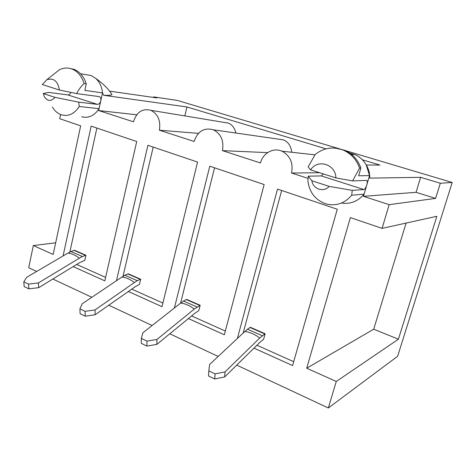 <?xml version="1.0" encoding="UTF-8"?>
<svg xmlns="http://www.w3.org/2000/svg" width="476" height="476" viewBox="0 0 476 476"><rect width="100%" height="100%" fill="white"/><g stroke="black" fill="none" stroke-linecap="round" stroke-linejoin="round"><path stroke-width="0.71" d="M328.333 407.992L336.264 381.478L398.406 339.209L436.849 216.288L382.079 228.385L389.172 204.662L435.599 198.397L440.312 183.248L452.2 182.475L397.633 356.274L328.333 407.992L236.673 365.092M218.204 356.441L169.759 333.765M152.124 325.513L108.724 305.193M91.85 297.298L52.83 279.031M36.652 271.457L28.715 267.744L33.326 245.562L53.181 254.47L80.658 125.831L59.696 118.697L60.565 114.52M452.2 182.475L345.784 150.714M344.576 150.351L341.274 149.363M339.656 148.881L177.227 100.394L153.546 96.902L156.949 97.925L109.551 91.142M308.008 178.363L291.52 173.02L319.628 172.74M136.737 114.793L98.657 110.539L133.494 121.82C136.666 112.003 142.467 108.171 150.91 110.325C158.026 114.127 160.852 120.755 159.383 130.21L194.143 141.473C197.701 131.197 204.127 127.312 213.415 129.811C221.084 133.934 224.089 140.878 222.429 150.636L260.485 162.965C262.811 153.183 273.379 147.239 281.953 151.184C290.205 155.688 293.394 162.97 291.52 173.02M277.853 139.057L283.434 139.855C288.2 141.866 290.979 146.007 291.782 152.278M267.595 152.629L222.429 150.636M366.276 165.017L379.955 165.077L362.349 159.775M326.066 148.845L186.967 106.963L184.819 115.918M223.893 122.368L228.248 123.088C232.08 124.581 234.632 127.895 235.917 133.036M308.24 176.174L311.857 180.767C312.988 189.127 323.793 192.738 329.166 186.39L352.24 190.358L351.704 195.22C344.517 203.597 335.836 206.459 325.655 203.805C315.35 200.003 309.43 192.387 307.901 180.957L308.24 176.174L321.318 175.924L323.311 173.913M103.643 95.283L102.501 92.885C101.846 86.805 99.615 81.985 95.807 78.427C103.286 83.794 108.671 89.179 111.961 94.569C111.092 95.265 108.32 95.503 103.643 95.283L186.967 106.963M369.792 178.125L369.525 175.579L366.246 164.976C368.418 168.403 369.566 172.175 369.691 176.281L369.792 178.125L420.635 177.322L416.06 192.316L363.468 196.332L364.098 194.154L351.704 195.22M440.312 183.248L420.635 177.322M23.8 281.834L26.65 277.335L67.907 253.113C71.638 253.458 75.458 255.148 79.361 258.194L82.36 256.522L85.942 255.267L84.829 260.259L79.522 262.716L38.717 287.653L28.875 288.855L24.175 286.576L23.8 281.834L28.518 284.113L28.875 288.855M38.717 287.653L38.395 282.946L28.518 284.113M79.361 258.194L38.395 282.946M68.139 253.131L70.93 251.489L74.548 250.275L85.942 255.267M69.829 252.143L96.872 128.056M105.618 277.395L76.707 264.436M237.375 338.49L277.532 189.073L337.27 209.25L292.579 365.562L253.904 348.111M293.686 361.689L256.867 345.189M243.159 333.069L281.655 190.465M259.117 342.976L263.585 339.305L265.114 333.747L250.4 327.304L247.455 329.196L245.045 331.451M259.741 338.014L225.047 371.905L215.069 373.898L208.839 370.893L209.583 364.515L244.908 331.433C249.948 332.177 254.892 334.366 259.741 338.014L265.114 333.747M259.218 343.017L224.654 376.938L214.712 378.973L208.506 375.969L208.839 370.893M215.069 373.898L214.712 378.973M224.654 376.938L225.047 371.905M180.6 303.147L214.551 167.808M225.332 331.052L191.495 315.891M193.922 313.892L198.79 310.655L200.164 305.295L186.705 299.398L183.48 301.034L180.904 303.057M174.4 308.014L209.791 166.195L264.144 184.557L224.345 334.777L188.3 318.521M194.291 309.055L156.967 339.453L146.983 341.125L141.33 338.4L142.913 332.742L180.737 303.039C185.277 303.623 189.799 305.628 194.291 309.055L200.164 305.295M194.041 313.946L156.854 344.38L146.911 346.094L141.277 343.363L141.33 338.4M146.983 341.125L146.911 346.094M156.854 344.38L156.967 339.453M122.957 276.508L153.195 147.084M162.887 303.063L131.668 289.075M134.232 287.272L139.426 284.404L140.658 279.233L128.3 273.819L124.855 275.229L122.154 277.05M116.477 280.715L147.911 145.299L197.582 162.072L162.001 306.657L128.288 291.449M134.393 282.548L95.01 309.93L85.067 311.328L79.914 308.841L82.187 303.801L121.951 277.026C126.063 277.484 130.21 279.323 134.393 282.548L137.261 280.691L140.658 279.233M134.369 287.331L95.135 314.743L85.228 316.183L80.093 313.69L79.914 308.841M85.067 311.328L85.228 316.183M95.135 314.743L95.01 309.93M63.082 255.945L91.172 126.134L136.731 141.521L104.821 280.864L73.185 266.59M198.456 133.357L159.383 130.21M321.288 175.924L363.932 189.543C364.961 189.174 365.919 187.621 366.806 184.89L369.525 175.579L358.636 175.805L360.879 168.058L359.547 168.046C356.566 159.728 351.276 153.813 343.678 150.291C333.414 146.263 323.93 147.649 315.225 154.444L308.156 166.844L310.644 169.884L335.907 177.917L352.621 180.916L366.579 180.392C367.442 180.636 367.52 182.135 366.806 184.89L364.098 194.154C358.006 201.372 350.491 204.329 341.554 203.038M360.879 168.058C357.904 159.775 352.639 153.885 345.07 150.38L335.36 148.107M363.914 189.549L352.24 190.358M311.857 180.767L329.166 186.39M435.599 198.397L416.06 192.316M389.172 204.662L363.468 196.332M336.264 381.478L306.699 368.216L373.708 329.202L406.093 223.077M398.406 339.209L373.708 329.202M382.079 228.385L350.384 217.597L306.699 368.216M97.443 104.375L67.794 94.902L97.443 104.375C99.014 104.292 100.127 103.102 100.775 100.799L102.501 92.885L84.859 90.392L86.251 83.847L84.103 83.52C81.771 76.249 77.749 71.424 72.031 69.032C67.735 67.443 63.481 67.717 59.286 69.853L46.803 79.76L42.269 84.567L59.393 90.012L76.624 93.588L99.097 96.586C100.579 97.027 101.138 98.431 100.775 100.799L98.657 110.539M86.251 83.847C83.925 76.606 79.909 71.793 74.208 69.413L70.24 68.461M67.83 94.908C69.121 94.932 70.145 94.099 70.906 92.404M67.794 94.902L48.54 92.415L43.262 93.546L55.008 97.36L78.707 102.144L97.407 104.369M153.546 96.902L153.427 97.419M55.668 242.802L33.326 245.562M95.807 78.427L91.172 75.565L86.15 74.714M52.384 107.088C54.716 111.009 57.745 113.597 61.469 114.841C68.52 116.662 74.44 113.877 79.236 106.475L78.707 102.144M43.262 93.546L44.488 97.044C47.808 101.424 51.319 101.531 55.008 97.36M81.628 116.733C88.536 118.5 94.349 115.817 99.062 108.683L79.236 106.475M84.103 83.52C81.2 86.21 78.707 89.565 76.624 93.588M59.393 90.012C57.816 81.045 53.621 77.63 46.803 79.76M366.246 164.976C363.462 160.156 359.618 156.675 354.715 154.521L349.771 153.028M359.547 168.046L352.621 180.916M335.907 177.917C335.812 164.172 317.468 158.597 310.644 169.884M85.424 255.344L74.03 250.346M82.36 256.522L70.93 251.489M262.24 335.705L247.455 329.196M264.715 333.92L249.989 327.464M196.999 306.984L183.48 301.034M199.718 305.431L186.247 299.529M137.261 280.691L124.855 275.229M140.176 279.335L127.806 273.914M281.947 151.184L314.939 154.855M213.409 129.805L283.434 139.855M150.904 110.325L228.248 123.088M343.678 150.291L345.07 150.38M363.932 189.543L321.318 175.924M72.031 69.032L74.208 69.413M80.593 73.774L91.172 75.565M351.514 154.355L354.715 154.521"/></g></svg>
